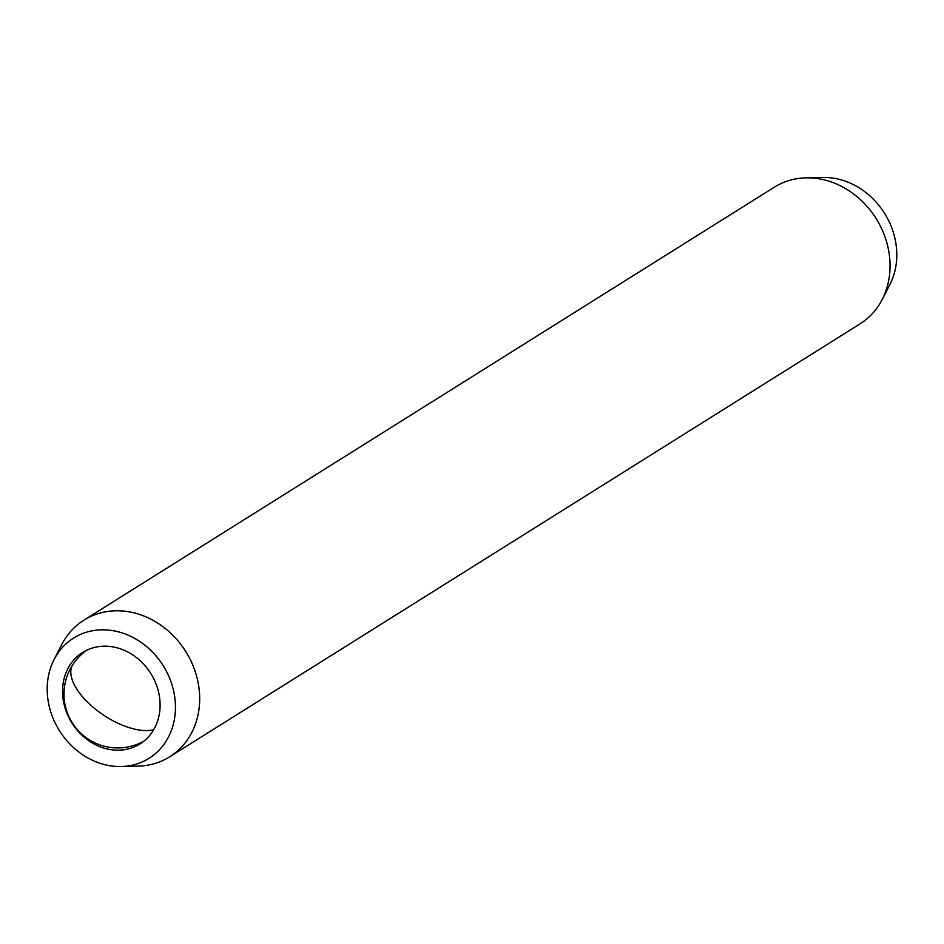 <?xml version="1.0" encoding="UTF-8"?>
<svg xmlns="http://www.w3.org/2000/svg" width="944" height="944" viewBox="0 0 944 944"><rect width="100%" height="100%" fill="white"/><g stroke="black" fill="none" stroke-linecap="round" stroke-linejoin="round"><path stroke-width="1.42" d="M62.552 691.964A53.997 46.563 -122.1 0 0 89.468 741.182A53.997 46.563 -122.1 0 0 140.007 743.931A53.997 46.563 -122.1 0 0 160.091 704.413A53.997 46.563 -122.1 0 0 133.175 655.195A53.997 46.563 -122.1 0 0 82.635 652.446A53.997 46.563 -122.1 0 0 62.552 691.964M175.442 706.372A70.989 61.218 -122.1 0 0 125.788 634.215A70.989 61.218 -122.1 0 0 54.091 659.537A70.989 61.218 -122.1 0 0 47.2 690.005A70.989 61.218 -122.1 0 0 121.198 766.54A70.989 61.218 -122.1 0 0 175.442 706.372M121.198 766.54L138.036 766.15A80.665 69.573 -122.1 0 0 169.672 756.817A80.665 69.573 -122.1 0 0 199.68 697.769A80.665 69.573 -122.1 0 0 159.465 624.244A80.665 69.573 -122.1 0 0 83.957 620.137A80.665 69.573 -122.1 0 0 61.773 644.54L54.091 659.537M169.672 756.817L860.043 323.863A80.665 69.573 -122.1 0 0 882.227 299.46A80.665 69.573 -122.1 0 0 890.05 264.827A80.665 69.573 -122.1 0 0 805.964 177.85A80.665 69.573 -122.1 0 0 774.328 187.183L83.957 620.137M882.227 299.46L889.909 284.463A70.989 61.218 -122.1 0 0 896.8 253.995A70.989 61.218 -122.1 0 0 822.802 177.46L805.964 177.85M86.86 650.133A53.773 53.773 0 0 0 72.948 664.434A53.773 25.358 33.5 0 0 95.202 708.991A53.773 25.358 33.5 0 0 153.695 729.712M72.948 664.434A53.773 53.773 0 0 0 143.925 741.134"/></g></svg>
